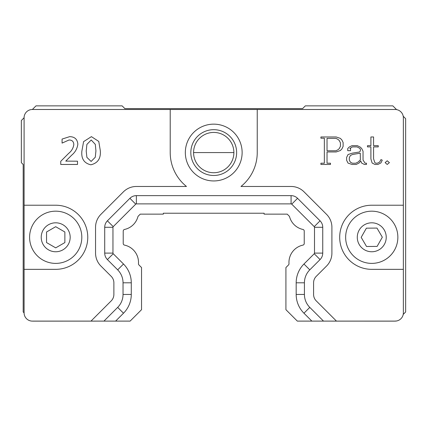<?xml version="1.0" encoding="UTF-8"?>
<svg xmlns="http://www.w3.org/2000/svg" width="427" height="427" viewBox="0 0 427 427"><rect width="100%" height="100%" fill="white"/><g stroke="black" fill="none" stroke-linecap="round" stroke-linejoin="round"><path stroke-width="0.64" d="M32.943 321.136L32.313 321.109M32.441 321.109A9.159 9.159 0 0 0 33.258 321.141L125.325 321.109M394.516 321.136L396.667 320.96M403.211 314.416L405.65 311.977L405.65 118.679L403.227 116.256M396.592 109.622L392.824 105.859L305.337 105.859L302.588 108.607L124.871 108.607L122.122 105.859L36.007 105.859L32.372 109.488M302.135 321.109L394.201 321.141A9.159 9.159 0 0 0 395.018 321.109M163.344 213.222L264.116 213.222L163.344 213.222L163.344 214.14L140.243 214.14L138.305 216.078A1.649 1.649 0 0 0 137.878 216.809A17.715 17.715 0 0 1 124.519 229.454A1.649 1.649 0 0 0 123.222 231.066L123.222 243.502A1.649 1.649 0 0 0 124.519 245.114A17.715 17.715 0 0 1 138.465 263.667A1.649 1.649 0 0 0 138.94 264.948L141.54 267.548L141.54 309.682L130.118 321.109L32.345 321.109A8.246 8.246 0 0 1 24.099 312.863L24.099 117.735L21.35 120.515L21.35 162.655L23.181 164.486L23.181 311.977L24.099 312.895M396.491 228.925A26.111 26.111 0 0 0 378.482 212.059M359.358 214.306A26.111 26.111 0 0 0 359.358 260.262M378.482 262.514A26.111 26.111 0 0 0 396.491 245.642M371.954 263.39A26.111 26.111 0 0 0 394.265 224.058A26.111 26.111 0 0 0 349.046 224.405A26.111 26.111 0 0 0 371.954 263.39M377.116 246.406L366.537 246.486L361.178 237.364L366.393 228.162L376.972 228.082L382.33 237.204L377.116 246.406M42.647 214.674A26.111 26.111 0 0 0 42.647 259.894A26.111 26.111 0 0 0 81.813 237.284A26.111 26.111 0 0 0 42.647 214.674M46.543 231.994L55.702 226.705L64.867 231.994L64.867 242.573L55.702 247.863L46.543 242.573L46.543 231.994M213.73 129.68A22.903 22.903 0 0 1 233.564 164.032A22.903 22.903 0 0 1 193.895 164.032A22.903 22.903 0 0 1 213.73 129.68M213.73 132.429A20.154 20.154 0 0 0 196.276 162.66A20.154 20.154 0 0 0 231.183 162.66A20.154 20.154 0 0 0 213.73 132.429M193.575 152.583L233.884 152.583M24.099 117.735A8.246 8.246 0 0 1 32.345 109.488L395.114 109.488A8.246 8.246 0 0 1 403.36 117.735L403.36 312.863A8.246 8.246 0 0 1 395.114 321.109L297.341 321.109L285.919 309.682L285.919 267.548L288.513 264.948A1.649 1.649 0 0 0 288.994 263.667A17.715 17.715 0 0 1 302.935 245.114A1.649 1.649 0 0 0 304.237 243.502L304.237 231.066A1.649 1.649 0 0 0 302.935 229.454A17.715 17.715 0 0 1 289.581 216.809A1.649 1.649 0 0 0 289.154 216.078L287.216 214.14L264.116 214.14L264.116 213.222M242.13 152.546A28.401 28.401 0 0 1 199.532 177.141A28.401 28.401 0 0 1 199.532 127.951A28.401 28.401 0 0 1 242.13 152.546M103.948 321.109L117.671 307.387A18.324 18.324 0 0 0 123.035 294.433L123.035 282.802A18.324 18.324 0 0 0 117.671 269.848L107.396 259.573A9.159 9.159 0 0 1 104.716 253.099L104.716 227.292A9.159 9.159 0 0 1 107.396 220.818L129.899 198.315A9.159 9.159 0 0 1 136.373 195.635L291.086 195.635A9.159 9.159 0 0 1 297.56 198.315L320.063 220.818A9.159 9.159 0 0 1 322.743 227.292L322.743 253.099A9.159 9.159 0 0 1 320.063 259.573L309.788 269.848A18.324 18.324 0 0 0 304.424 282.802L304.424 294.433A18.324 18.324 0 0 0 309.788 307.387L323.511 321.109M24.099 205.222L55.702 205.222A32.062 32.062 0 0 1 87.765 237.284A32.062 32.062 0 0 1 55.702 269.346L24.099 269.346M90.994 321.109L111.191 300.907A9.159 9.159 0 0 0 113.876 294.433L113.876 282.802A9.159 9.159 0 0 0 111.191 276.328L100.921 266.053A18.324 18.324 0 0 1 95.552 253.099L95.552 227.292A18.324 18.324 0 0 1 100.921 214.338L123.419 191.84A18.324 18.324 0 0 1 136.373 186.471L186.482 186.471A43.517 43.517 0 0 1 170.213 152.546L170.213 109.488M90.839 164.801C84.151 163.263 81.162 158.743 81.856 151.238L83.585 141.631L91.415 136.645L98.77 141.433L100.292 150.592C100.975 158.428 97.826 163.162 90.839 164.801C97.826 163.162 100.975 158.428 100.292 150.592L98.77 141.433L91.415 136.645L83.585 141.631L81.856 151.238C81.162 158.743 84.151 163.263 90.839 164.801M65.769 161.112L77.5 161.192L77.5 164.464L60.741 164.464L60.741 161.321L68.651 153.389C71.56 151.067 73.279 148.148 73.812 144.62C73.711 141.55 72.104 140.008 69.003 139.997L62.08 143.098L62.08 139.074L69.681 136.645C74.714 136.763 77.431 139.282 77.837 144.214C77.255 148.607 75.2 152.268 71.672 155.188L65.769 161.112M403.36 269.346L371.757 269.346A32.062 32.062 0 0 1 339.689 237.284A32.062 32.062 0 0 1 371.757 205.222L403.36 205.222M257.241 109.488L257.241 152.546A43.517 43.517 0 0 1 240.977 186.471L291.086 186.471A18.324 18.324 0 0 1 304.04 191.84L326.538 214.338A18.324 18.324 0 0 1 331.907 227.292L331.907 253.099A18.324 18.324 0 0 1 326.538 266.053L316.268 276.328A9.159 9.159 0 0 0 313.583 282.802L313.583 294.433A9.159 9.159 0 0 0 316.268 300.907L336.465 321.109M341.808 139.832L343.116 142.527L343.116 146.408L341.808 149.092L340.292 150.56L336.182 151.953L327.029 151.953L327.029 163.21L330.477 163.21L330.477 164.454L320.912 164.454L320.912 163.21L324.349 163.21L324.349 138.22L320.912 138.22L320.912 136.971L336.204 136.971L340.314 138.369L341.808 139.832M370.898 145.687L370.898 136.971L373.582 136.971L373.582 145.687L378.263 145.687L378.263 146.915L373.582 146.915L373.582 158.823L374.741 162.372L375.589 163.21L377.447 163.21L379.608 162.127L380.975 159.591L382.256 160.157L380.889 162.943L377.89 164.454L374.954 164.454L372.136 163.023L370.898 158.929L370.898 146.915L367.466 146.915L367.466 145.687L370.898 145.687M365.064 163.21L366.494 163.21L366.494 164.454L364.38 164.454L361.61 163.05L360.762 160.936L359.07 163.023L356.198 164.454L352.083 164.454L348.026 163.103L346.617 160.237L346.617 157.419L348.037 154.553L352.099 153.202L359.422 152.001L360.361 151.073L360.361 149.076L359.331 148.084L357.025 146.915L352.435 146.915L349.825 148.463L350.551 148.463L350.551 150.688L347.738 150.688L347.738 148.559L349.238 147.021L351.955 145.687L357.383 145.687L360.281 147.118L361.717 148.553L363.041 151.243L363.041 159.997L365.064 163.21M389.403 162.628L387.209 164.454L385.138 162.628L387.209 160.771L389.403 162.628M115.61 321.109L123.499 313.215L117.671 307.387A18.324 18.324 0 0 0 123.035 294.433L131.281 294.433L131.281 282.802L123.035 282.802A18.324 18.324 0 0 0 117.671 269.848L123.499 264.019L113.23 253.745A0.918 0.918 94.7 0 1 112.958 253.099L112.958 227.292A0.918 0.918 -157.5 0 1 113.23 226.646L135.727 204.149A0.918 0.918 -112.5 0 1 136.373 203.876L291.086 203.876A0.918 0.918 -67.5 0 1 291.732 204.149L314.229 226.646A0.918 0.918 -22.5 0 1 314.502 227.292L314.502 253.099A0.918 0.918 -85.9 0 1 314.229 253.745L303.96 264.019L309.788 269.848A18.324 18.324 0 0 0 304.424 282.802L296.178 282.802L296.178 294.433L304.424 294.433A18.324 18.324 0 0 0 309.788 307.387L303.96 313.215L311.849 321.109M62.08 143.098L69.003 139.997C72.104 140.008 73.711 141.55 73.812 144.62C73.279 148.148 71.56 151.067 68.651 153.389M303.96 313.215A26.57 26.57 0 0 1 296.178 294.433M296.178 282.802A26.57 26.57 0 0 1 303.96 264.019M123.499 264.019A26.57 26.57 0 0 1 131.281 282.802M131.281 294.433A26.57 26.57 0 0 1 123.499 313.215M91.111 161.449L86.894 157.371L86.211 151.073L86.889 144.417L91.207 139.997L95.306 144.385L95.931 150.864L95.274 157.237L91.111 161.449M340.436 146.274L340.436 142.853L339.294 140.595L338.179 139.485L335.91 138.348L327.029 138.348L327.029 150.779L335.916 150.779L338.173 149.647L339.289 148.537L340.436 146.274M360.271 153.181L360.361 159.853L358.072 162.073L355.771 163.215L352.419 163.215L350.418 162.233L349.297 160.024L349.297 157.675L350.412 155.503L352.526 154.483L360.271 153.181M309.788 269.848L306.292 266.352M117.671 307.387L119.939 309.655M121.167 266.352L117.671 269.848M371.864 251.759A14.475 14.475 0 0 1 359.166 230.142A14.475 14.475 0 0 1 384.236 229.95A14.475 14.475 0 0 1 371.864 251.759M48.464 224.751A14.475 14.475 0 0 1 70.177 237.284A14.475 14.475 0 0 1 48.464 249.822A14.475 14.475 0 0 1 48.464 224.751M291.086 203.876L291.086 195.635M136.373 195.635L136.373 203.876M129.899 198.315L135.727 204.149M107.396 220.818L113.23 226.646M104.716 227.292L112.958 227.292M104.716 253.099L112.958 253.099M107.396 259.573L113.23 253.745M320.063 259.573L314.229 253.745M322.743 253.099L314.502 253.099M322.743 227.292L314.502 227.292M320.063 220.818L314.229 226.646M297.56 198.315L291.732 204.149"/></g></svg>
